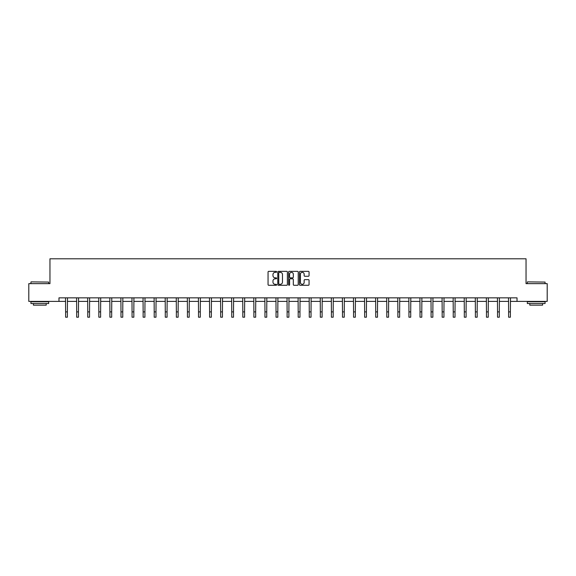 <?xml version="1.0" encoding="UTF-8"?>
<svg xmlns="http://www.w3.org/2000/svg" width="576" height="576" viewBox="0 0 576 576"><rect width="100%" height="100%" fill="white"/><g stroke="black" fill="none" stroke-linecap="round" stroke-linejoin="round"><path stroke-width="0.86" d="M276.638 271.836A0.49 0.49 0 0 0 276.156 271.354L268.747 271.354A0.698 0.698 0 0 0 268.056 272.045L268.056 284.594A0.698 0.698 0 0 0 268.747 285.286L276.156 285.286A0.49 0.49 0 0 0 276.638 284.803A0.49 0.49 0 0 0 276.156 284.314L275.198 284.314A2.232 2.232 0 0 1 272.966 282.082L272.966 281.038A2.232 2.232 0 0 1 275.198 278.806L276.156 278.806A0.49 0.49 0 0 0 276.638 278.323A0.49 0.49 0 0 0 276.156 277.834L275.198 277.834A2.232 2.232 0 0 1 272.966 275.602L272.966 274.558A2.232 2.232 0 0 1 275.198 272.326L276.156 272.326A0.49 0.49 0 0 0 276.638 271.836M308.369 276.264A0.698 0.698 0 0 0 309.06 275.566L309.06 272.045A0.698 0.698 0 0 0 308.369 271.354L300.139 271.354A0.698 0.698 0 0 0 299.448 272.045L299.448 284.594A0.698 0.698 0 0 0 300.139 285.286L308.369 285.286A0.698 0.698 0 0 0 309.06 284.594L309.06 280.339A0.698 0.698 0 0 0 308.369 279.641L304.848 279.641A0.698 0.698 0 0 0 304.15 280.339L304.15 282.449A1.865 1.865 0 0 1 302.285 284.314A1.865 1.865 0 0 1 300.42 282.449L300.42 274.19A1.865 1.865 0 0 1 302.285 272.326A1.865 1.865 0 0 1 304.15 274.19L304.15 275.566A0.698 0.698 0 0 0 304.848 276.264L308.369 276.264M58.975 301.392L28.8 301.392L28.8 283.644L49.954 283.644L49.954 258.797L526.046 258.797L526.046 283.644L547.2 283.644L547.2 301.392L517.025 301.392L517.025 297.842L58.975 297.842L58.975 301.392L65.614 301.392M287.388 272.045A0.698 0.698 0 0 0 286.697 271.354L278.467 271.354A0.698 0.698 0 0 0 277.776 272.045L277.776 284.594A0.698 0.698 0 0 0 278.467 285.286L286.697 285.286A0.698 0.698 0 0 0 287.388 284.594L287.388 272.045M289.303 271.354L297.533 271.354A0.698 0.698 0 0 1 298.224 272.045L298.224 284.594A0.698 0.698 0 0 1 297.533 285.286L294.012 285.286A0.698 0.698 0 0 1 293.314 284.594L293.314 279.504A0.698 0.698 0 0 0 292.615 278.806L290.282 278.806A0.698 0.698 0 0 0 289.584 279.504L289.584 284.803A0.49 0.49 0 0 1 289.094 285.286A0.49 0.49 0 0 1 288.612 284.803L288.612 272.045A0.698 0.698 0 0 1 289.303 271.354M67.385 301.392L76.687 301.392M78.458 301.392L87.761 301.392M89.532 301.392L98.834 301.392M100.613 301.392L109.908 301.392M111.686 301.392L120.989 301.392M122.76 301.392L132.062 301.392M133.834 301.392L143.136 301.392M144.914 301.392L154.21 301.392M155.988 301.392L165.283 301.392M167.062 301.392L176.364 301.392M178.135 301.392L187.438 301.392M189.209 301.392L198.511 301.392M200.29 301.392L209.585 301.392M211.363 301.392L220.658 301.392M222.437 301.392L231.739 301.392M233.51 301.392L242.813 301.392M244.584 301.392L253.886 301.392M255.665 301.392L264.96 301.392M266.738 301.392L276.041 301.392M277.812 301.392L287.114 301.392M288.886 301.392L298.188 301.392M299.959 301.392L309.262 301.392M311.04 301.392L320.335 301.392M322.114 301.392L331.416 301.392M333.187 301.392L342.49 301.392M344.261 301.392L353.563 301.392M355.342 301.392L364.637 301.392M366.415 301.392L375.71 301.392M377.489 301.392L386.791 301.392M388.562 301.392L397.865 301.392M399.636 301.392L408.938 301.392M410.717 301.392L420.012 301.392M421.79 301.392L431.086 301.392M432.864 301.392L442.166 301.392M443.938 301.392L453.24 301.392M455.011 301.392L464.314 301.392M466.092 301.392L475.387 301.392M477.166 301.392L486.468 301.392M488.239 301.392L497.542 301.392M499.313 301.392L508.615 301.392M510.386 301.392L517.025 301.392M279.238 272.326A0.49 0.49 0 0 0 278.748 272.815L278.748 283.824A0.49 0.49 0 0 0 279.238 284.314L280.246 284.314A2.232 2.232 0 0 0 282.478 282.082L282.478 274.558A2.232 2.232 0 0 0 280.246 272.326L279.238 272.326M293.314 274.226A1.865 1.865 0 0 0 291.449 272.362A1.865 1.865 0 0 0 289.584 274.226L289.584 277.135A0.698 0.698 0 0 0 290.282 277.834L292.615 277.834A0.698 0.698 0 0 0 293.314 277.135L293.314 274.226M65.52 297.842L65.614 311.882L67.385 311.882L67.478 297.842M65.614 311.882L65.614 317.203L67.385 317.203L67.385 311.882M31.14 281.873L48.679 282.082L31.14 281.873M39.802 303.523L30.931 303.523L30.931 301.745L48.679 301.745L48.679 303.523L39.802 303.523M46.195 303.523L46.195 305.158L33.415 305.158L33.415 303.523M527.537 281.873L545.069 282.082L527.537 281.873M536.198 303.523L527.321 303.523L527.321 301.745L545.069 301.745L545.069 303.523L536.198 303.523M542.585 303.523L542.585 305.158L529.805 305.158L529.805 303.523M76.594 297.842L76.687 311.882L78.458 311.882L78.552 297.842M76.687 311.882L76.687 317.203L78.458 317.203L78.458 311.882M87.667 297.842L87.761 311.882L89.532 311.882L89.626 297.842M87.761 311.882L87.761 317.203L89.532 317.203L89.532 311.882M98.748 297.842L98.834 311.882L100.613 311.882L100.699 297.842M98.834 311.882L98.834 317.203L100.613 317.203L100.613 311.882M109.822 297.842L109.908 311.882L111.686 311.882L111.773 297.842M109.908 311.882L109.908 317.203L111.686 317.203L111.686 311.882M120.895 297.842L120.989 311.882L122.76 311.882L122.854 297.842M120.989 311.882L120.989 317.203L122.76 317.203L122.76 311.882M131.969 297.842L132.062 311.882L133.834 311.882L133.927 297.842M132.062 311.882L132.062 317.203L133.834 317.203L133.834 311.882M143.05 297.842L143.136 311.882L144.914 311.882L145.001 297.842M143.136 311.882L143.136 317.203L144.914 317.203L144.914 311.882M154.123 297.842L154.21 311.882L155.988 311.882L156.074 297.842M154.21 311.882L154.21 317.203L155.988 317.203L155.988 311.882M165.197 297.842L165.283 311.882L167.062 311.882L167.148 297.842M165.283 311.882L165.283 317.203L167.062 317.203L167.062 311.882M176.27 297.842L176.364 311.882L178.135 311.882L178.229 297.842M176.364 311.882L176.364 317.203L178.135 317.203L178.135 311.882M187.344 297.842L187.438 311.882L189.209 311.882L189.302 297.842M187.438 311.882L187.438 317.203L189.209 317.203L189.209 311.882M198.425 297.842L198.511 311.882L200.29 311.882L200.376 297.842M198.511 311.882L198.511 317.203L200.29 317.203L200.29 311.882M209.498 297.842L209.585 311.882L211.363 311.882L211.45 297.842M209.585 311.882L209.585 317.203L211.363 317.203L211.363 311.882M220.572 297.842L220.658 311.882L222.437 311.882L222.53 297.842M220.658 311.882L220.658 317.203L222.437 317.203L222.437 311.882M231.646 297.842L231.739 311.882L233.51 311.882L233.604 297.842M231.739 311.882L231.739 317.203L233.51 317.203L233.51 311.882M242.719 297.842L242.813 311.882L244.584 311.882L244.678 297.842M242.813 311.882L242.813 317.203L244.584 317.203L244.584 311.882M253.8 297.842L253.886 311.882L255.665 311.882L255.751 297.842M253.886 311.882L253.886 317.203L255.665 317.203L255.665 311.882M264.874 297.842L264.96 311.882L266.738 311.882L266.825 297.842M264.96 311.882L264.96 317.203L266.738 317.203L266.738 311.882M275.947 297.842L276.041 311.882L277.812 311.882L277.906 297.842M276.041 311.882L276.041 317.203L277.812 317.203L277.812 311.882M287.021 297.842L287.114 311.882L288.886 311.882L288.979 297.842M287.114 311.882L287.114 317.203L288.886 317.203L288.886 311.882M298.094 297.842L298.188 311.882L299.959 311.882L300.053 297.842M298.188 311.882L298.188 317.203L299.959 317.203L299.959 311.882M309.175 297.842L309.262 311.882L311.04 311.882L311.126 297.842M309.262 311.882L309.262 317.203L311.04 317.203L311.04 311.882M320.249 297.842L320.335 311.882L322.114 311.882L322.2 297.842M320.335 311.882L320.335 317.203L322.114 317.203L322.114 311.882M331.322 297.842L331.416 311.882L333.187 311.882L333.281 297.842M331.416 311.882L331.416 317.203L333.187 317.203L333.187 311.882M342.396 297.842L342.49 311.882L344.261 311.882L344.354 297.842M342.49 311.882L342.49 317.203L344.261 317.203L344.261 311.882M353.47 297.842L353.563 311.882L355.342 311.882L355.428 297.842M353.563 311.882L353.563 317.203L355.342 317.203L355.342 311.882M364.55 297.842L364.637 311.882L366.415 311.882L366.502 297.842M364.637 311.882L364.637 317.203L366.415 317.203L366.415 311.882M375.624 297.842L375.71 311.882L377.489 311.882L377.575 297.842M375.71 311.882L375.71 317.203L377.489 317.203L377.489 311.882M386.698 297.842L386.791 311.882L388.562 311.882L388.656 297.842M386.791 311.882L386.791 317.203L388.562 317.203L388.562 311.882M397.771 297.842L397.865 311.882L399.636 311.882L399.73 297.842M397.865 311.882L397.865 317.203L399.636 317.203L399.636 311.882M408.852 297.842L408.938 311.882L410.717 311.882L410.803 297.842M408.938 311.882L408.938 317.203L410.717 317.203L410.717 311.882M419.926 297.842L420.012 311.882L421.79 311.882L421.877 297.842M420.012 311.882L420.012 317.203L421.79 317.203L421.79 311.882M430.999 297.842L431.086 311.882L432.864 311.882L432.95 297.842M431.086 311.882L431.086 317.203L432.864 317.203L432.864 311.882M442.073 297.842L442.166 311.882L443.938 311.882L444.031 297.842M442.166 311.882L442.166 317.203L443.938 317.203L443.938 311.882M453.146 297.842L453.24 311.882L455.011 311.882L455.105 297.842M453.24 311.882L453.24 317.203L455.011 317.203L455.011 311.882M464.227 297.842L464.314 311.882L466.092 311.882L466.178 297.842M464.314 311.882L464.314 317.203L466.092 317.203L466.092 311.882M475.301 297.842L475.387 311.882L477.166 311.882L477.252 297.842M475.387 311.882L475.387 317.203L477.166 317.203L477.166 311.882M486.374 297.842L486.468 311.882L488.239 311.882L488.333 297.842M486.468 311.882L486.468 317.203L488.239 317.203L488.239 311.882M497.448 297.842L497.542 311.882L499.313 311.882L499.406 297.842M497.542 311.882L497.542 317.203L499.313 317.203L499.313 311.882M508.522 297.842L508.615 311.882L510.386 311.882L510.48 297.842M508.615 311.882L508.615 317.203L510.386 317.203L510.386 311.882M30.931 283.644L30.931 282.082M48.679 283.644L48.679 282.082M527.321 283.644L527.321 282.082M545.069 283.644L545.069 282.082"/></g></svg>
